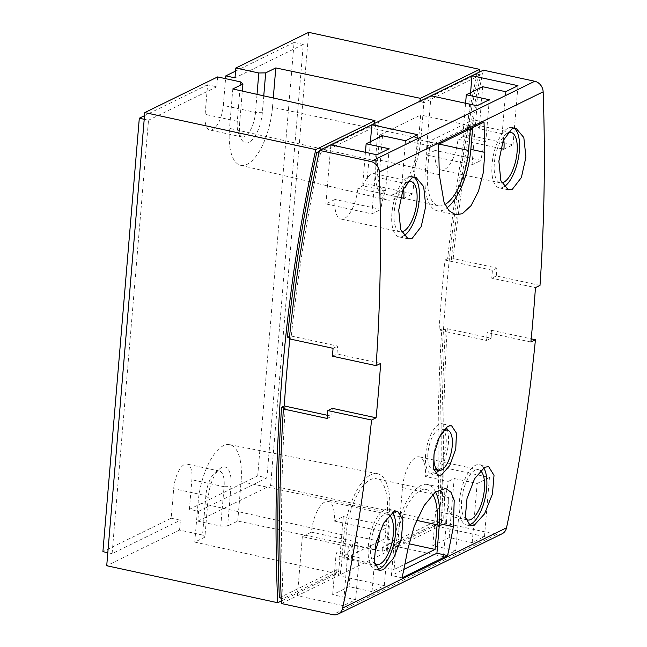 <?xml version="1.0" encoding="UTF-8"?>
<svg xmlns="http://www.w3.org/2000/svg" width="647" height="647" viewBox="0 0 647 647"><rect width="100%" height="100%" fill="white"/><g stroke="black" fill="none" stroke-linecap="round" stroke-linejoin="round"><path stroke-width="0.49" stroke-dasharray="3.23 2.43" d="M400.533 197.578L357.775 188.326A25.734 10.441 -77.8 0 1 344.325 218.524A25.734 10.441 -77.8 0 1 340.953 219.05A25.734 10.441 -77.8 0 1 335.009 199.47L380.986 209.426A25.734 10.441 -77.8 0 1 385.612 190.768L362.619 185.794A25.734 10.441 -77.8 0 1 371.451 174.245A25.734 10.441 -77.8 0 1 374.823 173.72A25.734 10.441 -77.8 0 1 379.013 177.771L401.997 182.745A25.734 10.441 -77.8 0 1 403.558 188.366M403.752 198.273L412.859 193.817L403.89 191.876M402.305 191.536L366.881 183.869L357.775 188.326M335.009 199.47L325.902 203.934L371.879 213.882L380.986 209.426M500.689 148.543L457.93 139.291A25.734 10.441 -77.8 0 1 444.481 169.49A25.734 10.441 -77.8 0 1 441.108 170.015A25.734 10.441 -77.8 0 1 435.164 150.436L481.142 160.383A25.734 10.441 -77.8 0 1 485.768 141.733L462.775 136.76A25.734 10.441 -77.8 0 1 471.606 125.211A25.734 10.441 -77.8 0 1 474.979 124.685A25.734 10.441 -77.8 0 1 479.168 128.737L502.153 133.711A25.734 10.441 -77.8 0 1 503.714 139.323M435.164 150.436L426.066 154.892L472.043 164.839L481.142 160.383M503.908 149.239L513.014 144.782L504.045 142.841M502.46 142.494L467.037 134.835L457.93 139.291M441.586 433.28A20.591 8.354 102.2 0 0 434.21 452.981M217.618 76.928L216.785 86.779L207.59 84.789L205.115 114.341A20.591 8.354 102.2 0 0 209.863 130.007A20.591 8.354 102.2 0 0 212.564 129.586A20.591 8.354 102.2 0 0 223.32 105.429L225.568 78.651M257.021 94.349L255.508 112.392A20.591 8.354 -77.8 0 1 244.744 136.549A20.591 8.354 -77.8 0 1 242.051 136.97A20.591 8.354 -77.8 0 1 238.872 134.091A20.591 8.354 -77.8 0 1 237.295 121.304L239.616 123.415L242.334 91.081M263.758 95.853L262.383 112.271A25.734 10.441 -77.8 0 1 248.933 142.469A25.734 10.441 -77.8 0 1 241.59 139.404A25.734 10.441 -77.8 0 1 239.616 123.415M272.492 107.321A48.598 19.717 -77.8 0 1 247.097 164.346A48.598 19.717 -77.8 0 1 240.571 165.309A48.598 19.717 -77.8 0 1 229.507 128.365L375.365 160.828A51.469 20.89 -77.8 0 0 387.084 199.947A51.469 20.89 -77.8 0 0 393.991 198.936A51.469 20.89 -77.8 0 0 420.89 138.539L272.492 107.321L273.277 97.964M303.289 44.433L294.094 42.443L257.7 475.877L266.896 477.866L303.289 44.433L234.998 77.866M294.094 42.443L235.565 71.097M308.668 32.35L270.616 485.485L197.78 521.15L198.605 511.3L189.409 509.31L191.892 479.759A20.591 8.354 102.2 0 0 187.137 464.093A20.591 8.354 102.2 0 0 184.435 464.514A20.591 8.354 102.2 0 0 173.679 488.671L171.196 518.223L102.905 551.665M257.7 475.877L189.409 509.31M198.605 511.3L266.896 477.866M370.424 141.693L366.881 183.869M330.868 144.823L325.902 203.934M376.845 154.779L371.879 213.882M389.138 148.753L385.612 190.768M365.434 152.304L362.619 185.794M382.539 135.757L379.013 177.771M405.523 140.731L401.997 182.745M417.816 134.713L412.859 193.817M431.023 95.788L426.066 154.892M477.001 105.736L472.043 164.839M489.294 99.719L485.768 141.733M465.589 103.269L462.775 136.76M482.694 86.722L479.168 128.737M505.687 91.696L502.153 133.711M517.972 85.679L513.014 144.782M470.579 92.65L467.037 134.835M406.785 182.543A25.734 10.441 102.2 0 0 394.492 209.313A25.734 10.441 102.2 0 0 400.105 231.852A25.734 10.441 102.2 0 0 401.536 231.917M506.941 133.5A25.734 10.441 102.2 0 0 494.648 160.27A25.734 10.441 102.2 0 0 500.26 182.818A25.734 10.441 102.2 0 0 501.692 182.883M435.35 468.654A20.591 8.354 -77.8 0 1 432.649 469.075A20.591 8.354 -77.8 0 1 428.257 450.32A20.591 8.354 -77.8 0 1 438.658 429.252A20.591 8.354 -77.8 0 1 441.359 428.832A20.591 8.354 -77.8 0 1 445.743 447.595A20.591 8.354 -77.8 0 1 435.35 468.654M470.385 128.777L470.636 125.833L429.657 145.89L427.594 170.517A46.325 18.795 102.2 0 0 438.278 205.762A46.325 18.795 102.2 0 0 445.015 204.476M379.708 135.086L377.638 159.712A46.325 18.795 102.2 0 0 388.329 194.957A46.325 18.795 102.2 0 0 418.609 139.647L420.679 115.02L379.708 135.086L429.657 145.89M470.636 125.833L420.679 115.02M171.196 518.223L180.392 520.212L179.567 530.063L202.551 535.037L205.859 495.634A20.591 8.354 -77.8 0 1 215.241 472.367A20.591 8.354 -77.8 0 1 216.624 471.477A20.591 8.354 -77.8 0 1 219.325 471.056A20.591 8.354 -77.8 0 1 224.072 486.722L230.947 486.601L227.639 526.003L220.764 526.124L197.78 521.15M207.59 84.789L144.516 115.676M144.216 119.291L148.503 120.213L112.101 553.654L180.392 520.212M112.101 553.654L107.814 552.724M216.785 86.779L148.503 120.213M240.603 81.902L237.295 121.304L205.115 114.341M232.815 88.962L229.507 128.365M318.922 152.999L320.475 153.339L377.84 125.251L378.673 121.426L375.365 160.828M540.002 285.408L496.314 275.954L496.969 268.076L453.183 258.598L451.355 259.487L447.675 258.695A1745.687 1519.366 63.9 0 1 476.993 74.073L419.596 102.177L423.364 102.962L424.197 99.128L420.89 138.539M451.355 259.487A1738.942 1513.503 63.9 0 1 480.729 74.882L476.993 74.073M480.729 74.882L423.364 102.962M419.79 101.288L419.596 102.177M270.616 485.485L441.594 522.485A1745.687 1519.366 63.9 0 1 479.006 72.294M220.764 526.124L224.072 486.722L191.892 479.759M320.475 153.339A1738.942 1513.503 -116.1 0 0 291.11 337.952L289.29 338.842M453.183 258.598A1738.942 1513.503 63.9 0 1 483.382 70.151M496.969 268.076L492.424 270.3L491.76 278.186L535.449 287.64M496.314 275.954L491.76 278.186M502.048 533.799A10.295 8.961 63.9 0 1 496.694 534.406L445.33 523.294L386.146 552.271L385.968 548.219L382.207 547.427L439.604 519.323A1745.687 1519.366 63.9 0 1 441.788 328.83L439.054 330.172A1745.687 1519.366 63.9 0 1 444.95 260.029L447.675 258.695M444.95 260.029L492.424 270.3M403.785 235.856A30.878 12.536 -77.8 0 1 403.065 236.252A30.878 12.536 -77.8 0 1 399.013 236.883A30.878 12.536 -77.8 0 1 392.438 208.746A30.878 12.536 -77.8 0 1 408.031 177.149A30.878 12.536 -77.8 0 1 412.074 176.518A30.878 12.536 -77.8 0 1 413.894 177.294M503.948 186.821A30.878 12.536 -77.8 0 1 503.22 187.218A30.878 12.536 -77.8 0 1 499.169 187.848A30.878 12.536 -77.8 0 1 492.593 159.704A30.878 12.536 -77.8 0 1 508.186 128.106A30.878 12.536 -77.8 0 1 512.238 127.475A30.878 12.536 -77.8 0 1 514.05 128.252M435.318 473.378A25.734 10.441 -77.8 0 1 434.938 473.58A25.734 10.441 -77.8 0 1 431.557 474.105A25.734 10.441 -77.8 0 1 426.074 450.66A25.734 10.441 -77.8 0 1 439.07 424.327A25.734 10.441 -77.8 0 1 442.443 423.801A25.734 10.441 -77.8 0 1 446.454 427.489M447.481 430.158A25.734 10.441 -77.8 0 1 438.771 470.401M472.666 127.661L473.321 119.792L427.796 142.081L425.314 171.633A51.469 20.89 102.2 0 0 437.194 210.793A51.469 20.89 102.2 0 0 446.899 207.905M332.421 356.198L336.974 353.974L337.629 346.088L290.163 335.817A1745.687 1519.366 -116.1 0 0 289.832 338.963M333.076 348.321L337.629 346.088M202.551 535.037L204.873 537.147L208.18 497.745A25.734 10.441 -77.8 0 1 219.907 468.654A25.734 10.441 -77.8 0 1 221.63 467.546A25.734 10.441 -77.8 0 1 230.947 486.601M179.567 530.063L106.723 565.729M377.84 125.251L374.144 124.426L374.33 123.545M374.144 124.426L319.294 151.285M289.419 337.588L291.11 337.952M287.43 337.152L290.163 335.817M432.673 494.421A46.325 18.795 102.2 0 0 426.438 489.544A46.325 18.795 102.2 0 0 396.158 544.847L394.088 569.473L404.885 564.192M435.544 491.866A51.469 20.89 102.2 0 0 427.53 484.514A51.469 20.89 102.2 0 0 393.886 545.963L391.403 575.515L403.817 569.433M441.594 522.485L382.377 551.479L237.748 521.053L227.639 526.003M382.207 547.427L382.377 551.479M480.381 470.604A25.734 10.441 102.2 0 0 478.465 469.665A25.734 10.441 102.2 0 0 475.092 470.191A25.734 10.441 102.2 0 0 462.556 493.904A25.734 10.441 102.2 0 0 465.597 518.975M468.638 525.016A30.878 12.536 -77.8 0 1 466.495 525A30.878 12.536 -77.8 0 1 459.912 496.864A30.878 12.536 -77.8 0 1 475.505 465.266A30.878 12.536 -77.8 0 1 479.556 464.635A30.878 12.536 -77.8 0 1 483.673 467.83M530.88 342.012L487.191 332.558L486.528 340.443L439.054 330.172M380.654 363.42L336.974 353.974M449.487 425.855A25.734 10.441 102.2 0 0 448.266 426.316A25.734 10.441 102.2 0 0 447.012 427.069M402.086 577.828L391.403 575.515M484.013 122.105L473.321 119.792M438.48 144.394L427.796 142.081M327.455 415.301L331.741 416.231L332.404 408.346M237.748 521.053L241.056 481.651L389.454 512.861A51.469 20.89 -77.8 0 0 377.419 473.669A51.469 20.89 -77.8 0 0 370.828 474.752A51.469 20.89 -77.8 0 0 343.929 535.158L198.071 502.695A48.598 19.717 -77.8 0 1 223.474 445.67A48.598 19.717 -77.8 0 1 229.693 444.651A48.598 19.717 -77.8 0 1 241.056 481.651M204.873 537.147L194.763 542.097L198.071 502.695M194.763 542.097L336.917 573.735L281.324 600.95M279.358 597.788L336.755 569.683L340.451 570.508L340.621 574.56L343.929 535.158M336.917 573.735L336.755 569.683M385.111 538.603L387.181 513.977A46.325 18.795 102.2 0 0 376.489 478.731A46.325 18.795 102.2 0 0 346.202 534.042L344.139 558.668L385.111 538.603L408.977 543.771M394.088 569.473L344.139 558.668M327.188 418.455L331.741 416.231M441.788 328.83L445.468 329.63L447.287 328.733L491.081 338.211L491.744 330.334L487.191 332.558M491.081 338.211L486.528 340.443M491.744 330.334L531.187 338.866M439.604 519.323L443.341 520.131A1738.942 1513.503 63.9 0 1 445.468 329.63M385.968 548.219L443.341 520.131M343.347 605.681L348.312 546.578L302.335 536.63L311.442 532.174A25.734 10.441 -77.8 0 1 324.891 501.975A25.734 10.441 -77.8 0 1 328.264 501.449A25.734 10.441 -77.8 0 1 334.2 521.029L343.306 516.565L338.341 575.668L297.369 595.733L343.347 605.681L355.64 599.664L332.647 594.69L349.04 586.667L372.025 591.641L384.318 585.624L338.341 575.668L386.146 552.271L389.454 512.861M443.502 556.646L397.525 546.699L402.491 487.587A25.734 10.441 -77.8 0 1 415.94 457.389A25.734 10.441 -77.8 0 1 419.313 456.863A25.734 10.441 -77.8 0 1 425.257 476.443L448.242 481.417A25.734 10.441 -77.8 0 1 435.706 511.098L458.699 516.071A25.734 10.441 -77.8 0 1 457.785 516.597A25.734 10.441 -77.8 0 1 454.404 517.123A25.734 10.441 -77.8 0 1 448.468 497.543L443.502 556.646L455.795 550.629L432.811 545.647L449.196 537.625L472.189 542.598L484.482 536.581L438.504 526.634L443.462 467.53L489.439 477.478L477.146 483.495L454.162 478.521L448.242 481.417M425.257 476.443L443.462 467.53M285.222 408.087A1738.942 1513.503 -116.1 0 0 283.087 598.596L340.451 570.508M283.087 598.596L281.21 598.192M445.33 523.294A1738.942 1513.503 63.9 0 1 447.287 328.733M484.482 536.581L489.439 477.478M472.189 542.598L477.146 483.495M449.196 537.625L454.162 478.521M432.811 545.647L435.706 511.098M455.795 550.629L458.699 516.071M377.589 569.603A30.878 12.536 -77.8 0 1 375.446 569.578A30.878 12.536 -77.8 0 1 368.863 541.442A30.878 12.536 -77.8 0 1 384.455 509.844A30.878 12.536 -77.8 0 1 388.507 509.213A30.878 12.536 -77.8 0 1 392.624 512.408M343.306 516.565L389.284 526.512L380.177 530.977M384.318 585.624L389.284 526.512M302.335 536.63L297.369 595.733L281.437 603.538M374.71 549.44L352.566 544.653A25.734 10.441 -77.8 0 1 343.743 556.202A25.734 10.441 -77.8 0 1 340.362 556.727A25.734 10.441 -77.8 0 1 336.181 552.675L359.166 557.649A25.734 10.441 -77.8 0 1 357.419 542.121L311.442 532.174M372.025 591.641L375.559 549.626M349.04 586.667L352.566 544.653M334.2 521.029L379.894 530.912M389.332 515.182A25.734 10.441 102.2 0 0 387.416 514.244A25.734 10.441 102.2 0 0 384.043 514.769A25.734 10.441 102.2 0 0 371.499 538.482A25.734 10.441 102.2 0 0 374.548 563.553M357.419 542.121L348.312 546.578M355.64 599.664L359.166 557.649M332.647 594.69L336.181 552.675M262.383 112.271L255.508 112.392L223.32 105.429M427.594 170.517L377.638 159.712M439.111 144.087L418.609 139.647M208.18 497.745L205.859 495.634L173.679 488.671M407.861 548.988L393.886 545.963M439.297 174.658L425.314 171.633M416.603 520.35L387.181 513.977M396.158 544.847L346.202 534.042M402.491 487.587L448.468 497.543M496.694 534.406L332.801 614.65M242.051 136.97L209.863 130.007M238.872 134.091L241.59 139.404M410.991 181.548L374.823 173.72M400.105 231.852L340.953 219.05M500.26 182.818L441.108 170.015M511.146 132.506L474.979 124.685M433.741 469.31L432.649 469.075M444.376 429.487L441.359 428.832M438.278 205.762L388.329 194.957M219.325 471.056L187.137 464.093M240.571 165.309L387.084 199.947M215.241 472.367L219.907 468.654M488.639 466.6L479.556 464.635M470.385 525.841L466.495 525M415.964 177.359L412.074 176.518M408.095 238.848L399.013 236.883M516.12 128.324L512.238 127.475M508.251 189.814L499.169 187.848M438.173 475.537L431.557 474.105M451.598 425.783L442.443 423.801M445.743 488.453L427.53 484.514M455.399 214.731L437.194 210.793M426.438 489.544L376.489 478.731M229.693 444.651L377.419 473.669M478.465 469.665L419.313 456.863M467.587 519.97L454.404 517.123M397.59 511.179L388.507 509.213M379.328 570.419L375.446 569.578M387.416 514.244L328.264 501.449M376.53 564.548L340.362 556.727"/><path stroke-width="0.97" d="M403.558 188.366A25.734 10.441 -77.8 0 1 403.752 198.273L400.533 197.578M403.89 191.876L402.305 191.536M503.714 139.323A25.734 10.441 -77.8 0 1 503.908 149.239L500.689 148.543M504.045 142.841L502.46 142.494M434.21 452.981A20.591 8.354 102.2 0 0 438.779 470.401A20.591 8.354 102.2 0 0 441.48 469.981A20.591 8.354 102.2 0 0 451.873 448.921A20.591 8.354 102.2 0 0 447.489 430.158A20.591 8.354 102.2 0 0 444.788 430.578A20.591 8.354 102.2 0 0 441.586 433.28M235.565 71.097L225.803 75.877L234.998 77.866L235.823 68.016L258.816 72.99L265.691 72.868L263.758 95.853M258.816 72.99L257.021 94.349M225.568 78.651L225.803 75.877M531.187 338.866L535.433 339.788L530.88 342.012A1779.679 1548.95 -116.1 0 0 535.449 287.64L540.002 285.408A1779.679 1548.95 63.9 0 0 543.148 91.834A10.295 8.961 63.9 0 0 534.745 81.271L483.382 70.151L472.003 75.723L517.972 85.679L505.687 91.696L482.694 86.722L466.309 94.745L489.294 99.719L477.001 105.736L431.023 95.788L371.839 124.766L370.424 141.693M330.868 144.823L376.845 154.779L389.138 148.753L366.145 143.78L382.539 135.757L405.523 140.731L417.816 134.713L371.839 124.766L319.489 150.395L370.852 161.515A10.295 8.961 63.9 0 1 379.255 172.078A1779.679 1548.95 63.9 0 1 376.109 365.652L380.654 363.42A1779.679 1548.95 63.9 0 1 376.093 417.8L371.54 420.032L327.851 410.578L327.188 418.455L283.394 408.977L285.222 408.087L281.542 407.295A1745.687 1519.366 -116.1 0 0 279.358 597.788L281.21 598.192M366.145 143.78L365.434 152.304M466.309 94.745L465.589 103.269M431.023 95.788L472.003 75.723L470.579 92.65M401.536 231.917A25.734 10.441 102.2 0 0 403.477 231.327A25.734 10.441 102.2 0 0 416.474 205.002A25.734 10.441 102.2 0 0 410.991 181.548A25.734 10.441 102.2 0 0 407.618 182.074A25.734 10.441 102.2 0 0 406.785 182.543M501.692 182.883A25.734 10.441 102.2 0 0 503.633 182.292A25.734 10.441 102.2 0 0 516.629 155.959A25.734 10.441 102.2 0 0 511.146 132.506A25.734 10.441 102.2 0 0 507.774 133.039A25.734 10.441 102.2 0 0 506.941 133.5M445.015 204.476A46.325 18.795 102.2 0 0 468.565 150.46L470.385 128.777M107.814 552.724L102.905 551.665L139.307 118.223L144.216 119.291M144.516 115.676L139.307 118.223M242.334 91.081L242.924 84.013L240.603 81.902L217.618 76.928L144.774 112.594L315.752 149.594A1745.687 1519.366 -116.1 0 0 277.7 602.729L106.723 565.729L144.774 112.594M374.33 123.545L374.969 120.601L232.815 88.962L242.924 84.013M265.691 72.868L275.8 67.919L273.277 97.964M275.8 67.919L420.429 98.336L419.79 101.288M479.006 72.294A1745.687 1519.366 63.9 0 1 479.645 69.35L420.429 98.336M479.645 69.35L308.668 32.35L235.823 68.016M376.109 365.652L332.421 356.198L333.076 348.321L289.29 338.842A1738.942 1513.503 63.9 0 1 319.489 150.395M413.894 177.294A30.878 12.536 -77.8 0 1 418.407 206.215A30.878 12.536 -77.8 0 1 403.785 235.856M514.05 128.252A30.878 12.536 -77.8 0 1 518.562 157.172A30.878 12.536 -77.8 0 1 503.948 186.821M446.454 427.489A25.734 10.441 -77.8 0 1 447.481 430.158L444.376 429.487M433.741 469.31L438.779 470.401A25.734 10.441 -77.8 0 1 435.318 473.378M446.899 207.905A51.469 20.89 102.2 0 0 470.838 149.344L472.666 127.661M374.969 120.601L315.752 149.594M319.294 151.285L316.747 152.53L318.922 152.999M316.747 152.53A1745.687 1519.366 -116.1 0 0 287.43 337.152L289.419 337.588M404.885 564.192L435.067 549.416L437.129 524.79A46.325 18.795 102.2 0 0 432.673 494.421M403.817 569.433L436.927 553.225L439.41 523.674A51.469 20.89 102.2 0 0 435.544 491.866M465.597 518.975A25.734 10.441 102.2 0 0 467.587 519.97A25.734 10.441 102.2 0 0 470.959 519.444A25.734 10.441 102.2 0 0 483.519 495.626A25.734 10.441 102.2 0 0 480.381 470.604M483.673 467.83A30.878 12.536 -77.8 0 1 485.024 498.586A30.878 12.536 -77.8 0 1 470.547 524.369A30.878 12.536 -77.8 0 1 468.638 525.016M484.692 467.255L488.639 466.6L494.017 475.351L492.432 494.065L484.554 513.823L474.283 525.178L470.385 525.841L465.314 517.171L467.013 498.505L474.623 478.667L484.692 467.255M411.767 177.957L415.964 177.359L423.664 186.595L425.783 206.094L421.213 226.587L412.252 238.242L408.095 238.848L400.695 229.661L398.714 210.178L403.016 189.644L411.767 177.957M511.923 128.915L516.12 128.324L523.827 137.56L525.938 157.051L521.369 177.553L512.408 189.199L508.251 189.806L500.851 180.626L498.869 161.135L503.172 140.609L511.923 128.915M447.012 427.069L449.487 425.855L451.598 425.783L456.458 433.15L455.763 448.889L449.786 465.492L441.472 474.995L438.173 475.537L433.611 468.719L434.04 453.887L439.248 437.534L447.012 427.069M402.086 577.828A1779.679 1548.95 -116.1 0 0 407.861 548.988L414.379 525.914L424.133 505.566L435.512 491.89L445.734 488.461L451.04 492.286L454.202 500.374L453.385 526.698A1779.679 1548.95 63.9 0 1 447.611 555.538L402.086 577.828M447.611 555.538L436.927 553.225M484.013 122.105A1779.679 1548.95 63.9 0 1 484.821 152.369L483.349 172.466L478.473 191.205L471.065 205.649L462.33 213.72L455.407 214.731L448.978 210.663L444.012 202.179L439.297 174.658A1779.679 1548.95 -116.1 0 0 438.48 144.394L484.013 122.105M289.832 338.963A1745.687 1519.366 -116.1 0 0 284.268 405.952L327.455 415.301M327.851 410.578L332.404 408.346L376.093 417.8M281.324 600.95L277.7 602.729M284.268 405.952L281.542 407.295M435.067 549.416L408.977 543.771M383.226 569.756L379.336 570.419L374.257 561.758L375.964 543.084L383.574 523.245L393.643 511.834L397.582 511.187L402.968 519.929L401.375 538.644L393.505 558.401L383.226 569.756M371.54 420.032A1779.679 1548.95 63.9 0 1 342.643 608.034A10.295 8.961 63.9 0 1 338.155 614.043A10.295 8.961 63.9 0 1 332.801 614.65L281.437 603.538A1738.942 1513.503 63.9 0 1 283.394 408.977M535.433 339.788A1779.679 1548.95 63.9 0 1 506.536 527.79A10.295 8.961 63.9 0 1 502.048 533.799L338.155 614.043M392.624 512.408A30.878 12.536 -77.8 0 1 393.974 543.165A30.878 12.536 -77.8 0 1 379.49 568.948A30.878 12.536 -77.8 0 1 377.589 569.603M379.894 530.912L380.177 530.977A25.734 10.441 -77.8 0 1 375.559 549.626L374.71 549.44M374.548 563.553A25.734 10.441 102.2 0 0 376.53 564.548A25.734 10.441 102.2 0 0 379.902 564.022A25.734 10.441 102.2 0 0 392.47 540.213A25.734 10.441 102.2 0 0 389.332 515.182M468.565 150.46L439.111 144.087M534.745 81.271L370.852 161.515M543.148 91.834L379.255 172.078M453.385 526.698L439.41 523.674M484.821 152.369L470.838 149.344M437.129 524.79L416.603 520.35M506.536 527.79L342.643 608.034"/></g></svg>

